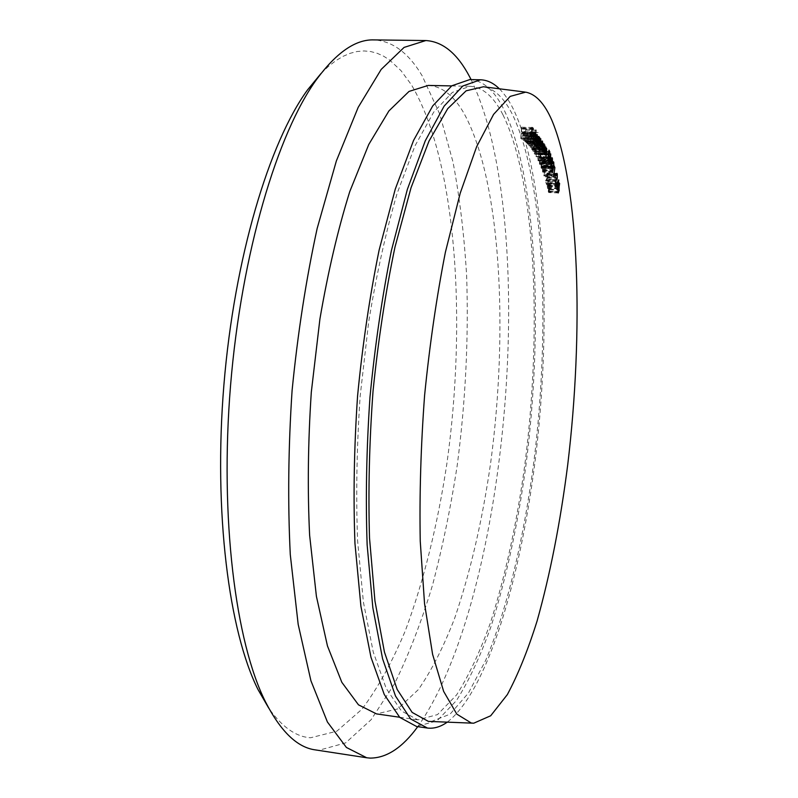 <?xml version="1.0" encoding="UTF-8"?>
<svg xmlns="http://www.w3.org/2000/svg" width="798" height="798" viewBox="0 0 798 798"><rect width="100%" height="100%" fill="white"/><g stroke="black" fill="none" stroke-linecap="round" stroke-linejoin="round"><path stroke-width="0.6" stroke-dasharray="3.99 2.99" d="M431.11 721.601L450.052 714.19L468.476 692.963L485.643 660.445C507.269 609.024 523.877 538.022 533.802 462.261C550.301 330.033 544.874 182.672 512.755 115.082C504.436 98.304 494.66 88.867 483.428 86.763M321.055 73.446L328.417 66.414L335.739 60.728L342.98 56.369L350.123 53.306L357.135 51.511L363.998 50.932L370.681 51.541L377.185 53.286L383.479 56.109L389.554 59.98L400.995 70.633L411.449 84.837C456.855 161.605 466.78 321.135 446.99 462.83C437.823 523.787 423.798 581.313 405.334 630.709C392.257 661.951 377.773 688.135 361.903 709.272L336.776 731.227L310.542 737.771C295.878 736.823 281.953 726.948 268.746 708.155M315.31 749.891L318.941 750.27L345.614 742.898L371.11 719.716L394.461 683.836C408.785 654.719 421.484 621.792 432.546 585.054C442.611 546.869 450.84 506.939 457.234 465.274C465.563 401.534 468.705 338.482 466.65 276.118C464.276 235.619 459.728 197.575 452.995 161.994L439.778 114.204L422.232 75.92C408.656 52.947 392.526 40.947 373.833 39.9M471.099 79.6C540.116 221.754 509.134 597.712 417.773 726.649M428.227 85.426C442.002 86.254 454.012 95.71 464.246 113.795C501.104 181.625 508.456 330.182 490.72 462.381C482.491 519.937 470.491 571.837 454.71 618.091C443.648 646.779 431.528 670.609 418.351 689.612L397.723 708.923L376.496 713.901M502.979 114.822C536.326 183.061 541.952 332.447 524.715 465.543C516.745 523.498 505.353 575.827 490.531 622.53C480.157 651.497 468.855 675.627 456.606 694.908L437.504 714.599L417.933 719.876L401.414 710.968L386.222 688.475L373.225 651.966L363.399 602.051L357.584 540.545C355.888 494.69 356.746 446.571 360.157 396.177L368.636 322.212C376.447 274.582 385.923 231.719 397.055 193.615L414.93 145.984L433.723 112.099L452.386 92.388L470.082 86.304C482.75 87.122 493.713 96.628 502.979 114.822M469.852 79.571C482.94 80.418 494.251 90.294 503.767 109.206C537.662 179.37 543.258 331.25 525.762 466.571C517.683 525.503 506.102 578.789 491.039 626.43C480.496 656.016 468.975 680.714 456.496 700.504L437.005 720.853L416.536 726.469M499.368 88.797C504.506 93.895 509.234 100.777 513.533 109.456C544.156 174.283 550.879 310.661 537.762 437.833C524.476 564.625 490.012 689.352 447.169 722.21M542.5 161.166L542.171 158.403L542.071 162.164L542.5 161.166L552.306 161.515M542.381 158.682L552.196 159.021M541.772 159.311L551.358 159.64M541.882 161.934L550.959 162.253M541.862 165.984L541.483 162.483L540.944 163.74L541.353 167.221L541.862 165.984L551.687 166.333M541.742 162.802L551.578 163.151M540.944 163.74L550.55 164.089M541.094 166.882L550.55 167.221M549.942 184.009L548.825 186.084L548.685 191.61L549.942 184.009L559.508 184.388M548.825 186.084L558.161 186.453M548.435 191.201L557.752 191.58M549.064 191.051L558.64 191.44M549.563 189.146L559.129 189.535M547.897 185.016L548.615 181.465L547.438 183.241L547.897 185.016L557.144 185.385M548.615 181.465L557.603 181.814M547.438 183.241L556.705 183.6M540.835 154.752L539.727 157.834L539.777 163.381L540.695 160.109L540.835 154.752L550.7 155.091M539.727 157.834L549.383 158.164M539.588 163.181L549.134 163.52M540.256 162.443L550.121 162.792M540.695 160.109L550.56 160.448M532.685 146.024L532.156 141.765L531.358 144.119L531.877 148.368L532.685 146.024L542.78 146.343M532.366 141.914L542.48 142.234M531.358 144.119L541.253 144.438M531.677 148.228L541.363 148.548M527.368 139.291L526.79 135.221L525.942 137.894L526.51 141.954L527.368 139.291L537.623 139.61M526.939 135.291L537.214 135.6M525.942 137.894L535.987 138.204M526.371 141.884L536.136 142.194M524.406 135.65L523.777 132.598L523.019 134.643L524.406 135.65L533.373 135.929M523.897 132.648L534.251 132.957M523.358 133.086L533.373 133.386M523.019 134.643L533.114 134.952M520.765 138.513L521.543 127.191L522.83 127.989L522.76 129.106L521.722 128.468L521.483 131.999L522.51 132.628L522.441 133.745L521.403 133.116L520.765 138.513L531.189 138.832M524.695 141.166L525.623 129.835L524.695 141.166L535.009 141.495M527.737 144.099L528.525 136.079L528.615 137.745L529.373 136.877L529.732 139.47L530.56 138.333L530.341 147.211L530.421 139.271L528.924 145.525L529.104 137.755L527.957 144.368L537.962 144.428M532.944 151.031L533.902 143.391L533.932 145.126L534.73 144.628L534.351 153.475L534.381 145.296L533.154 151.391L543.029 151.361M539.079 149.825L539.947 151.7L539.817 152.647L539.099 151.101L538.62 153.585L539.069 158.493L538.221 160.837L537.633 156.508L538.022 159.58L538.869 158.014L538.201 154.343L539.079 149.825L549.004 150.154M542.68 161.695L541.323 168.268L540.765 163.221L542.211 157.376L542.68 161.695L552.196 162.034M544.914 166.283L545.174 165.705L545.513 166.772L543.927 175.909L544.914 166.283L554.65 166.632M547.468 174.393L546.68 175.171L546.53 174.612L547.258 172.986L547.637 173.595L547.637 178.014L545.852 180.927L546.45 184.448L545.333 180.508L547.478 177.465L547.468 174.393L557.124 174.752M548.276 191.939L548.685 185.475L549.742 182.582L549.702 189.705L548.645 192.547L548.276 191.939L557.872 192.328M546.989 182.942L549.243 179.69L547.498 188.428L546.989 182.942L556.635 183.321M545.094 174.922L545.732 176.986L545.094 174.922L554.81 175.281M543.827 162.772L543.239 163.271L543.049 162.742L543.977 161.864L544.106 165.745L542.75 172.139L542.221 167.231L542.52 170.742L543.288 169.944L543.827 162.772L553.603 163.111M539.448 164.049L539.548 157.376L540.675 153.495L540.884 160.518L539.448 164.049L549.333 164.398M534.81 154.144L535.797 146.633L535.817 148.358L536.605 147.959L536.166 156.737L536.246 148.578L535.009 154.523L544.835 154.483M533.094 142.064L532.466 150.154L532.396 148.518L531.558 149.116L531.139 143.78L532.186 140.727L532.944 143.5L533.094 142.064L543.189 142.383M527.987 132.029L527.229 143.51L527.129 141.894L526.261 142.822L525.702 137.635L526.81 134.164L527.578 136.657L527.987 132.029L538.231 132.338M523.378 139.371L524.236 137.884L524.406 138.503L523.328 140.358L522.68 135.311L523.797 131.55L524.605 136.767L522.919 135.55L523.378 139.371L533.204 139.67M521.024 138.662L531.438 138.982M521.403 133.116L531.558 133.426M522.441 133.745L532.825 134.054M522.51 132.628L531.598 132.897M521.483 131.999L531.638 132.308M521.722 128.468L531.887 128.757M522.76 129.106L533.144 129.406M522.83 127.989L531.917 128.259M521.543 127.191L531.977 127.49M524.924 141.366L535.239 141.685M525.852 130.044L535.917 130.333M525.623 129.835L535.937 130.144M527.957 144.368L538.181 144.697M529.234 137.825L539.438 138.144M528.924 145.525L539.119 145.854M529.144 145.785L539.338 146.114M529.453 142.662L539.408 142.982M530.421 139.271L540.595 139.59M530.111 146.942L540.276 147.271M530.341 147.211L540.495 147.54M530.56 138.333L540.386 138.633M529.732 139.47L539.677 139.78M529.373 136.877L539.229 137.176M528.964 136.917L539.179 137.226M528.615 137.745L538.59 138.054M528.755 136.358L538.73 136.657M528.525 136.079L538.76 136.398M533.154 151.391L543.229 151.73M533.792 146.563L543.578 146.882M534.58 145.455L544.625 145.785M534.79 147.69L544.835 148.019M534.141 153.126L544.186 153.455M534.351 153.475L544.386 153.815M534.73 144.628L544.256 144.937M533.932 145.126L543.757 145.436M534.101 143.76L543.927 144.069M533.902 143.391L543.977 143.71M538.201 154.343L548.136 154.682M538.71 154.742L548.635 155.071M538.869 158.014L548.785 158.353M538.022 159.58L547.578 159.909M537.842 156.947L547.538 157.286M537.633 156.508L547.578 156.847M537.882 160.478L547.817 160.827M539.069 158.493L548.705 158.822M538.889 153.914L548.226 154.223M538.62 153.585L548.286 153.914M539.099 151.101L548.755 151.421M539.817 152.647L549.722 152.977M539.947 151.7L549.283 152.019M542.53 157.775L551.697 158.084M541.583 158.802L551.428 159.141M541.533 161.585L551.368 161.934M540.765 163.221L550.61 163.57M540.944 167.779L550.78 168.139M541.613 168.029L550.889 168.368M542.061 166.453L551.598 166.792M542.091 163.031L551.637 163.371M545.184 167.131L554.919 167.48M543.757 175.38L553.503 175.75M543.927 175.909L553.672 176.278M545.513 166.772L554.8 167.101M545.174 165.705L554.909 166.054M547.478 177.465L557.124 177.834M545.333 180.508L555.029 180.877M546.45 184.448L556.106 184.827M546.61 183.6L555.877 183.969M545.852 180.927L555.139 181.286M547.637 178.014L557.004 178.363M547.637 173.595L556.475 173.924M546.53 174.612L556.206 174.971M546.68 175.171L556.356 175.53M549.702 189.705L559.009 190.084M550.101 183.201L558.879 183.54M548.685 185.475L558.281 185.854M547.737 185.834L557.353 186.213M547.338 187.819L556.964 188.208M547.498 188.428L557.114 188.807M547.887 186.443L557.243 186.812M548.076 187.171L557.692 187.55M548.246 186.353L557.263 186.712M548.056 185.625L557.303 185.984M549.243 179.69L558.73 180.059M549.214 179.57L558.809 179.939M545.732 176.986L555.428 177.346M545.872 176.238L555.199 176.597M545.234 174.173L554.949 174.543M543.917 165.206L553.682 165.555M543.239 165.555L553.024 165.904M543.099 166.413L552.884 166.762M543.288 169.944L553.064 170.303M542.52 170.742L551.957 171.091M542.321 169.425L551.887 169.774M542.401 167.73L551.977 168.079M542.221 167.231L552.026 167.58M542.371 171.64L552.156 171.999M543.488 170.373L552.984 170.722M543.638 168.388L553.174 168.727M543.558 166.982L553.034 167.321M544.106 165.745L553.553 166.084M543.977 161.864L553.124 162.194M543.049 162.742L552.844 163.081M543.239 163.271L553.024 163.61M540.884 160.518L550.5 160.857M540.964 153.815L550.251 154.124M535.009 154.523L545.034 154.862M535.667 149.785L545.403 150.104M536.446 148.767L546.44 149.096M536.645 151.012L546.63 151.351M535.967 156.358L545.962 156.707M536.166 156.737L546.151 157.086M536.605 147.959L546.041 148.258M535.817 148.358L545.583 148.677M535.997 147.022L545.762 147.331M535.797 146.633L545.812 146.952M532.944 143.5L542.84 143.81M532.456 140.917L542.042 141.216M531.139 143.78L541.283 144.109M531.558 149.116L541.682 149.455M532.396 148.518L541.413 148.807M532.246 149.854L542.351 150.184M532.466 150.154L542.56 150.483M533.303 142.363L543.159 142.672M527.578 136.657L537.613 136.967M527.009 134.263L536.884 134.563M525.702 137.635L536.007 137.954M526.261 142.822L536.535 143.151M527.129 141.894L536.944 142.204M526.999 143.291L537.254 143.62M527.229 143.51L537.473 143.839M528.206 132.259L538.211 132.548M522.919 135.55L533.044 135.859M524.605 136.767L534.929 137.076M524.615 133.785L534.66 134.084M523.967 131.62L533.992 131.909M523.109 132.648L533.483 132.957M522.68 135.311L533.054 135.63M523.328 140.358L533.682 140.677M524.406 138.503L534.421 138.812M524.236 137.884L534.57 138.204M528.296 140.977L538.271 141.286M529.333 141.436L539.528 141.755M530.54 142.593L540.705 142.912M530.77 142.862L540.675 143.181M533.503 148.588L543.328 148.907M534.6 149.485L544.635 149.815M534.84 149.565L544.625 149.884M546.66 179.101L556.316 179.48M546.71 180.009L555.518 180.348M539.548 157.376L549.443 157.715M535.368 151.77L545.144 152.099M536.436 152.787L546.43 153.126M536.675 152.887L546.411 153.216M473.693 723.217L472.865 723.178M399.589 717.232L417.863 719.866M451.618 85.915L470.082 86.304M525.702 92.149L524.875 92.039M551.498 158.722L542.171 158.403M550.869 162.473L542.071 162.164M550.76 162.812L541.483 162.483M550.62 167.56L541.353 167.221M558.74 183.959L549.682 183.6M557.802 191.979L548.685 191.61M549.982 154.872L540.645 154.553M549.154 163.71L539.777 163.381M541.662 142.064L532.156 141.765M541.383 148.677L531.877 148.368M536.426 135.51L526.79 135.221M536.156 142.263L526.51 141.954M533.503 132.887L523.777 132.598M538.84 138.044L529.104 137.755M539.997 139.49L530.281 139.191M540.565 138.533L530.391 138.224M539.408 137.086L529.194 136.777M543.737 145.595L534.381 145.296M544.525 144.727L534.47 144.398M547.608 160.109L538.221 159.79M548.146 161.176L538.221 160.837M552.036 157.715L542.211 157.376M551.159 168.627L541.323 168.268M556.924 173.346L547.258 172.986M556.356 174.313L547.209 173.974M558.231 192.946L548.645 192.547M559.318 182.951L549.742 182.582M552.954 166.333L543.558 165.994M552.016 171.46L542.79 171.121M552.525 172.498L542.75 172.139M553.453 161.804L543.677 161.465M552.914 162.832L543.638 162.513M549.613 164.707L539.737 164.358M550.55 153.824L540.675 153.495M545.563 148.887L536.246 148.578M546.331 148.019L536.326 147.7M542.311 141.047L532.186 140.727M541.922 149.635L531.807 149.296M537.084 134.473L526.81 134.164M536.715 143.241L526.451 142.922M534.161 131.86L523.797 131.55M533.852 140.747L523.508 140.428M533.214 139.71L523.498 139.411"/><path stroke-width="1.2" d="M551.707 119.909C579.917 186.652 583.587 333.155 567.717 464.805C560.415 522.121 550.211 574.171 537.104 620.954C527.957 650.091 518.042 674.639 507.338 694.599L490.69 715.776L473.693 723.217L471.279 723.008L456.815 714.13L443.638 691.377L432.596 654.33L424.546 603.637L420.247 541.234C419.389 494.75 420.845 446.102 424.606 395.309C429.673 344.736 436.596 297.075 445.374 252.308L460.197 193.246L476.615 146.742L493.603 114.353L510.211 96.378L525.702 92.149C535.737 94.094 544.406 103.341 551.707 119.909M524.875 92.039L483.428 86.763L466.132 90.812L447.708 108.678L429.005 141.086L411.04 187.739L394.98 247.091C385.554 292.118 378.252 340.088 373.045 391.01C369.304 442.182 368.137 491.189 369.524 538.042L374.94 600.944L384.437 652.056L397.155 689.412L412.127 712.395L428.396 721.392L472.865 723.178M417.773 726.649C402.501 747.646 386.591 758.13 370.033 758.1L366.731 757.771L346.402 747.457L327.409 722L310.931 680.784L298.173 624.345L290.282 554.62C287.699 502.541 288.297 447.858 292.088 390.571C297.734 333.434 306.083 279.39 317.165 228.447L336.357 160.947L358.182 107.351L381.195 69.396L404.097 47.401L425.843 40.548C442.88 41.586 457.483 53.675 469.653 76.837L471.099 79.6M447.169 722.21C440.596 726.848 434.032 728.793 427.469 728.065L410.621 718.958L395.499 696.036L382.581 658.779L372.846 607.767L367.14 544.844C365.524 497.892 366.481 448.616 369.993 396.995C374.98 345.494 382.102 296.716 391.379 250.672L407.309 189.525L425.274 140.797L444.117 106.154L462.79 86.014L480.446 79.79C487.209 80.009 493.523 83.012 499.368 88.797M427.02 727.995L416.536 726.469L399.758 717.392L384.247 694.46L370.97 657.233L360.915 606.29L354.96 543.488C353.215 496.635 354.083 447.469 357.574 395.968C362.561 344.596 369.753 295.948 379.14 250.013L395.299 189.026L413.564 140.428L432.755 105.875L451.808 85.785L469.852 79.571L480.446 79.79M376.496 713.901L358.482 704.834L341.823 682.3L327.449 645.911L316.397 596.286L309.624 535.239C307.43 489.753 307.998 442.062 311.31 392.157L319.928 318.911C328.028 271.759 337.973 229.325 349.753 191.61L368.776 144.468L388.915 110.922L409.035 91.421L428.227 85.426L451.618 85.915M425.843 40.548L373.833 39.9C355.649 39.301 336.616 52.399 316.756 79.211C277.674 132.787 241.475 252.816 230.552 385.504C219.6 518.171 235.659 642.52 265.445 701.771C280.657 731.467 297.275 747.507 315.31 749.891L366.731 757.771M268.746 708.155L258.113 689.741C229.016 631.906 213.395 512.246 223.899 384.955C234.373 257.654 269.375 142.164 307.559 89.875L321.055 73.446M552.306 161.515L551.997 158.742L551.707 162.283L552.306 161.515M551.687 166.333L551.318 162.832L550.929 167.241L551.687 166.333M559.508 184.388L558.41 186.463L558.271 191.999L559.508 184.388M557.074 183.62L557.523 185.395L558.221 181.844L556.705 183.6M550.7 155.091L549.623 158.174L549.652 163.73L550.56 160.448L550.7 155.091M542.78 146.343L542.281 142.084L541.493 144.448L541.792 148.558L542.78 146.343M537.623 139.61L537.064 135.53L536.226 138.214L536.635 142.214L537.623 139.61M533.383 134.962L534.74 135.969L534.131 132.907L533.114 134.952M550.959 162.253L551.707 162.283M557.603 181.814L558.221 181.844M536.136 142.194L536.635 142.214M533.373 135.929L534.74 135.969M531.438 138.982L531.977 127.49L533.224 128.288L533.144 129.406L532.146 128.767L531.897 132.308L532.904 132.937L532.825 134.054L531.817 133.436L531.438 138.982M531.598 132.897L532.904 132.937M531.917 128.259L533.224 128.288M535.239 141.685L535.937 130.144L535.239 141.685M538.181 144.697L538.76 136.398L538.84 138.054L539.578 137.196L539.927 139.78L540.735 138.643L540.924 143.181L540.276 147.271L540.455 139.5L539.119 145.854L539.308 138.064L538.181 144.697M538.59 138.054L539.308 138.064M543.229 151.73L543.977 143.71L544.007 145.445L544.785 144.947L544.874 149.894L544.186 153.455L544.445 145.615L543.229 151.73M544.256 144.937L544.785 144.947M548.136 154.682L549.004 150.154L549.852 152.029L549.722 152.977L549.024 151.43L548.555 153.924L548.984 158.832L548.146 161.176L547.578 156.847L547.957 159.919L548.785 158.353L548.136 154.682M548.226 154.223L548.805 154.243M549.283 152.019L549.852 152.029M552.356 158.114L552.485 162.044L551.159 168.627L550.61 163.57L551.428 159.141L552.036 157.715L552.356 158.114L551.697 158.084M550.889 168.368L551.428 168.388M554.919 167.48L553.672 176.278L554.919 167.48M557.124 177.834L557.124 174.752L556.356 175.53L556.206 174.971L556.924 173.346L557.293 173.954L557.283 178.373L555.538 181.296L556.106 184.827L555.029 180.877L557.124 177.834M556.475 173.924L557.293 173.954M559.268 190.094L558.231 192.946L557.872 192.328L558.281 185.854L559.318 182.951L559.009 190.084M558.879 183.54L559.667 183.57M557.353 186.213L556.635 183.321L558.809 179.939L557.692 187.55L557.114 188.807L557.353 186.213M557.263 186.712L557.852 186.732M555.428 177.346L554.949 174.543L555.428 177.346M553.682 165.555L553.603 163.111L553.024 163.61L552.844 163.081L553.453 161.804L553.752 162.213L553.862 166.094L552.525 172.498L552.026 167.58L552.575 171.48L553.024 165.904L553.333 166.343L553.682 165.555M553.124 162.194L553.752 162.213M550.74 160.867L549.333 164.398L549.443 157.715L550.55 153.824L550.5 160.857M550.251 154.124L550.829 154.144M545.034 154.862L545.812 146.952L545.832 148.687L546.6 148.278L546.65 153.216L545.962 156.707L546.241 148.907L545.034 154.862M546.041 148.258L546.6 148.278M543.039 143.82L542.56 150.483L542.5 148.847L541.682 149.455L541.283 144.109L542.311 141.047L542.84 143.81M542.042 141.216L542.57 141.236M541.413 148.807L542.5 148.847M537.832 136.977L537.473 143.839L537.373 142.224L536.535 143.151L536.007 137.954L537.084 134.473L537.613 136.967M533.293 135.869L533.732 139.69L534.57 138.204L534.74 138.822L533.852 140.747L533.054 135.63L533.483 132.957L534.321 131.919L534.949 134.094L534.929 137.076L533.044 135.859M533.204 139.67L533.732 139.69M555.518 180.348L556.376 180.388M376.427 713.891L399.589 717.232M258.113 689.741L265.445 701.771M307.559 89.875L316.756 79.211M551.997 158.742L551.498 158.722M551.897 162.503L550.869 162.473M551.318 162.832L550.76 162.812M551.189 167.58L550.62 167.56M559.258 183.979L558.74 183.959M550.52 154.882L549.982 154.872M549.652 163.73L549.154 163.71M542.281 142.084L541.662 142.064M541.992 148.697L541.383 148.677M537.064 135.53L536.426 135.51M536.785 142.283L536.156 142.263M534.131 132.907L533.503 132.887M544.445 145.615L543.737 145.595M548.146 160.129L547.608 160.109M556.874 174.333L556.356 174.313M552.575 171.48L552.016 171.46M553.423 162.852L552.914 162.832M546.241 148.907L545.563 148.887M533.852 139.73L533.214 139.71"/></g></svg>
